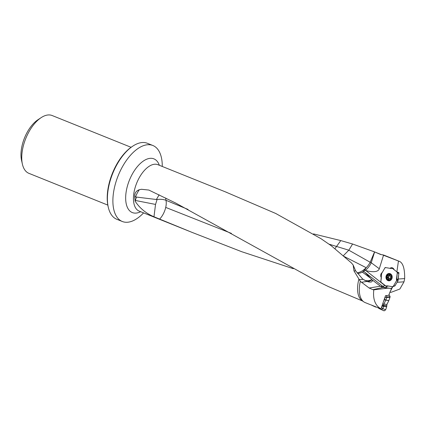 <?xml version="1.0" encoding="UTF-8"?>
<svg xmlns="http://www.w3.org/2000/svg" width="426" height="426" viewBox="0 0 426 426"><rect width="100%" height="100%" fill="white"/><g stroke="black" fill="none" stroke-linecap="round" stroke-linejoin="round"><path stroke-width="0.64" d="M392.756 286.709L389.817 292.353M389.833 292.353L391.308 292.241L399.87 289.014L404.008 281.81L404.679 278.572C404.78 268.998 403.129 263.305 399.726 261.5L384.209 255.254A25.512 13.025 111.9 0 0 382.766 254.855A25.512 13.025 111.9 0 0 382.532 254.823L380.668 254.514L374.619 251.931L371.248 262.746A13.739 9.106 -53.3 0 1 365.188 270.473L364.203 270.404L363.777 270.877L363.958 271.335L371.962 279.701L372.228 280.585A6.049 2.386 -154.9 0 1 368.474 281.863A6.049 2.386 -154.9 0 1 366.972 281.421L363.17 279.323A8.648 4.617 -135 0 1 362.175 278.466L355.598 270.792L353.138 264.977L351.375 262.879L331.337 245.807L320.991 238.688L275.734 213.479L225.386 191.865M372.09 279.845L380.439 286.203A7.849 6.667 -85.3 0 0 383.112 287.401L372.894 289.669L373.804 289.834C372.755 299.132 375.141 305.485 380.956 308.898L370.966 304.872M372.894 289.669L369.134 288.008L360.311 281.336A25.512 13.025 111.9 0 0 363.841 301.88A25.512 13.025 111.9 0 0 365.162 302.588L370.466 304.723M380.956 308.898L385.525 295.655L388.677 295.362L391.648 288.194M373.804 289.834L387.751 288.178L391.553 288.413L392.474 286.719L388.272 286M364.203 270.404A13.739 7.013 111.9 0 0 366.083 267.842A13.739 7.737 128.7 0 0 370.178 262.267A13.739 1.848 17.3 0 1 371.248 262.746L379.305 268.753L383.507 255.265L382.532 254.823M383.507 255.265L399.726 261.5M398.842 273.173L398.917 272.683L396.878 271.868L394.119 269.711A3.296 2.801 94.7 0 0 392.618 267.954A3.296 2.801 94.7 0 0 389.966 268.321L385.131 267.507L382.223 272.539A3.296 2.801 -85.3 0 0 381.382 277.661L380.722 282.257L381.041 282.236M384.572 285.021L384.428 285.276L386.526 286.607L388.251 286.006M293.317 268.705L241.755 251.723L192.126 232.42L153.967 216.77C145.953 213.346 139.675 208.154 135.138 201.189L134.696 196.988C134.472 193.26 136.022 190.843 139.35 189.724L141.48 189.282L148.834 190.06L175.762 203.08L314.468 279.818L328.664 286.698L362.627 301.038M360.311 281.336L353.995 270.936L353.138 264.977M343.106 255.957L348.819 250.195L370.178 262.267L374.539 251.899L352.579 244.007L340.779 240.583L313.493 233.895M358.894 279.078A25.022 12.775 111.9 0 0 362.015 300.618L363.841 301.88M396.878 271.868L398.411 261.26M379.305 268.753C378.166 271.894 373.687 272.512 365.865 270.606L365.188 270.473M329.021 244.167L348.819 250.195L352.579 244.007M108.279 207.228L108.066 206.29A39.975 20.411 -68.1 0 1 110.281 179.25A39.975 20.411 -68.1 0 1 132.081 146.613L132.885 146.081A40.955 20.911 111.9 0 0 110.547 179.522A40.955 20.911 111.9 0 0 108.279 207.228A40.955 20.911 111.9 0 0 116.809 219.284L122.289 221.488A40.955 20.911 -68.1 0 1 116.026 181.726A40.955 20.911 -68.1 0 1 152.87 145.5A40.955 20.911 -68.1 0 1 162.274 166.465M152.87 145.5L147.391 143.296A40.955 20.911 111.9 0 0 132.885 146.081M22.402 164.164L21.556 160.416A27.227 13.904 -68.1 0 1 37.919 119.77L41.125 117.656A31.151 15.906 111.9 0 0 24.133 143.088A31.151 15.906 111.9 0 0 22.402 164.164A31.151 15.906 111.9 0 0 28.893 173.334L107.821 205.103M131.086 147.3L52.158 115.531A31.151 15.906 111.9 0 0 41.125 117.656M143.594 212.888A40.955 20.911 -68.1 0 1 122.289 221.488M391.015 288.514L385.594 287.603L383.112 287.401L387.751 288.178M384.311 285.063L380.722 282.257M139.35 189.724A13.739 3.557 -71.6 0 0 135.495 196.95L156.385 199.506L159.148 194.804M165.655 197.999A13.739 6.608 -65.8 0 1 165.879 200.257L188.026 209.438M156.385 199.506L157.093 199.506A13.664 8.563 170 0 1 165.879 200.257M134.696 196.988A13.531 6.092 -177.1 0 1 135.495 196.95M364.134 280.015A13.739 9.106 126.7 0 0 371.877 279.616M357.126 272.832A13.739 7.737 128.7 0 0 366.142 267.666L343.601 256.212M363.958 271.335A13.739 9.106 -53.3 0 1 362.462 272.182L362.537 272.076A13.739 9.106 -53.3 0 1 357.574 273.401M334.873 248.768L340.779 240.583M136.549 197.025A13.739 3.376 -77.5 0 0 135.351 200.465A13.739 3.376 -77.5 0 0 135.138 201.189M153.967 216.77L155.538 204.421L157.093 199.506M165.986 200.3A13.739 6.816 -67.2 0 1 165.719 207.414A13.739 6.816 -67.2 0 1 159.51 219.22M231.403 233.389L165.719 207.414M397.165 282.31L404.008 281.81M398.076 279.051L404.679 278.572M398.406 272.48L398.848 273.3L398.038 280.803L394.87 285.931M398.006 280.856L396.51 280.745L393.305 286.283L392.495 286.714L387.335 285.841L385.812 285.99L381.179 282.374L380.839 281.432L381.632 273.561L384.838 268.018L385.647 267.592L390.807 268.465L392.33 268.311L396.957 271.932L397.304 272.874L396.51 280.745L396.595 279.829L398.092 279.941M392.016 278.295A3.68 3.126 94.7 0 1 388.768 280.819A3.68 3.126 94.7 0 1 385.956 276.895A3.68 3.126 94.7 0 1 389.369 273.487A3.68 3.126 94.7 0 1 392.016 278.295M393.842 269.104L392.208 268.236L390.807 268.465L385.647 267.592L384.838 268.018L381.632 273.561L380.839 281.432L381.179 282.374L385.812 285.99L387.298 285.835M387.133 285.835L392.495 286.714L395.291 285.548M398.038 279.797L396.473 279.488L396.425 278.961L397.99 279.275M398.827 273.481L397.304 272.874L396.957 271.932L398.486 272.539M398.832 273.769L398.006 279.685M383.735 310.692L384.05 310.82M377.399 307.465L381.014 309.398M376.456 307.151L375.62 306.747M371.547 305.128L375.716 307.087L374.001 306.097M389.353 295.005L388.885 294.792L389.353 295.005L390.115 296.826L389.353 295.005L388.789 295.058M389.998 297.199L390.115 296.826L386.813 297.135L386.717 297.508L389.987 297.226L390.115 296.826M380.498 308.712L381.392 309.537L382.825 308.733L383.645 306.416L383.837 304.148L385.887 299.92L388.789 300.665L389.987 297.226L386.717 297.508M383.869 304.073L386.962 304.398L386.765 305.73L386.962 304.398L388.789 300.665L385.807 300.117M383.704 305.596L386.787 305.852L386.712 306.725L386.765 305.73L383.677 305.41M382.899 308.584L385.621 309.878L384.145 310.852L385.621 309.878L386.712 306.725L383.629 306.47M378.709 307.993L378.97 308.477L380.993 309.388M381.153 308.317L382.165 305.383M383.517 301.464L384.46 299.515L385.887 299.931L386.712 297.534M384.46 299.515L385.189 296.624M385.136 297.556L386.813 297.14L386.371 295.575M371.685 305.202L373.469 306.006M378.82 308.392L378.576 307.939M390.748 277.102A0.373 0.314 -85.3 0 0 390.642 276.399L390.642 276.399A0.937 0.799 -85.3 0 0 390.642 276.399L390.631 276.399A0.937 0.799 -85.3 0 1 389.912 275.42A0.373 0.314 -85.3 0 0 389.337 275.196A0.937 0.799 -85.3 0 1 388.235 275.468A0.373 0.314 -85.3 0 0 387.767 275.947A0.937 0.799 -85.3 0 1 387.388 277.198A0.373 0.314 -85.3 0 0 387.495 277.901A0.937 0.799 -85.3 0 0 387.5 277.901A0.373 0.314 -85.3 0 0 387.5 277.901A0.937 0.799 -85.3 0 1 388.224 278.886A0.373 0.314 -85.3 0 0 388.8 279.11A0.937 0.799 -85.3 0 1 389.907 278.838A0.373 0.314 -85.3 0 0 390.37 278.359A0.937 0.799 -85.3 0 1 390.748 277.102M391.212 277.986A2.673 2.274 94.7 0 1 387.335 278.934A2.673 2.274 94.7 0 1 388.661 274.536A2.673 2.274 94.7 0 1 391.212 277.986M391.888 278.189A3.286 2.79 94.7 0 1 388.986 280.441A3.286 2.79 94.7 0 1 386.473 276.937A3.286 2.79 94.7 0 1 389.524 273.891A3.286 2.79 94.7 0 1 391.888 278.189M390.328 280.478A3.286 2.79 94.7 0 1 389.731 280.505L388.986 280.441M389.524 273.891L390.269 273.95A3.286 2.79 94.7 0 1 390.85 274.072M388.608 275.617L389.742 275.707A0.937 0.799 -85.3 0 0 389.934 275.697M388.949 275.643A0.373 0.314 -85.3 0 0 388.906 276.037L387.767 275.947M388.624 277.997A0.373 0.314 -85.3 0 1 388.528 277.294A0.937 0.799 -85.3 0 0 388.906 276.037M389.343 278.7A0.937 0.799 -85.3 0 0 388.634 277.997L387.516 277.906M392.33 268.311L396.957 271.932M397.304 272.874L396.425 278.961M396.473 279.488L396.595 279.829M396.51 280.745L393.305 286.283M386.883 285.915L386.59 286.064M385.621 309.878L386.712 306.725M386.962 304.398L388.789 300.665M388.869 300.474L389.987 297.226M373.059 305.889L375.716 307.087M380.982 309.457L383.714 310.682M369.134 288.008L380.439 286.203L382.915 286.405A7.849 6.667 94.7 0 0 385.594 287.603A1.571 0.825 99.6 0 0 386.526 286.607M226.861 192.456L157.876 164.692A25.022 12.775 111.9 0 0 135.367 186.822A25.022 12.775 111.9 0 0 139.19 211.115L189.288 231.275M365.865 270.606L380.727 282.209M373.07 280.446L372.228 280.585M159.345 165.283A28.947 14.777 111.9 0 0 144.281 160.448A28.947 14.777 111.9 0 0 127.88 184.474A28.947 14.777 111.9 0 0 140.66 211.706M355.598 270.792L353.995 270.936M359.209 279.674L363.17 279.323M366.972 281.421L361.429 282.305M384.428 285.276A1.571 0.724 -52 0 1 382.915 286.405L364.512 272.033M366.669 281.309A13.739 7.013 111.9 0 0 371.962 279.706M362.537 272.076A13.739 7.013 111.9 0 0 363.777 270.877M370.492 278.167L362.462 272.182M135.351 200.465L155.538 204.421M398.821 273.891L398.837 273.412M389.087 280.825A3.68 3.126 94.7 0 1 387.117 279.344M387.5 274.669A3.68 3.126 94.7 0 1 389.689 273.529M390.115 273.657A3.568 3.03 -85.3 0 0 388.64 273.987M388.129 280.207A3.568 3.03 -85.3 0 0 389.534 280.771M381.392 309.537L384.145 310.852M381.675 307.593L382.825 308.733M386.824 297.023L390.141 296.714M383.645 306.416L382.122 306.289M383.666 305.325L382.25 305.149M382.191 305.517L383.709 305.65M382.644 303.999L383.837 304.148M385.812 300.106L384.39 299.686M389.886 275.239L389.337 275.196M388.528 277.294L387.388 277.198M388.927 278.945L388.224 278.886M390.211 278.865L389.907 278.838M381.313 254.62L372.91 251.239M381.195 254.599L382.766 254.855M149.121 190.156L148.834 190.065M394.859 285.937L392.873 286.671M398.832 273.78L398.848 273.306M393.832 269.083L392.218 268.242M387.319 285.841L386.483 286.112M371.637 305.181L373.011 305.868M378.948 308.467L380.95 309.441M388.645 277.997L387.506 277.901M390.328 278.753L389.534 278.689"/></g></svg>
